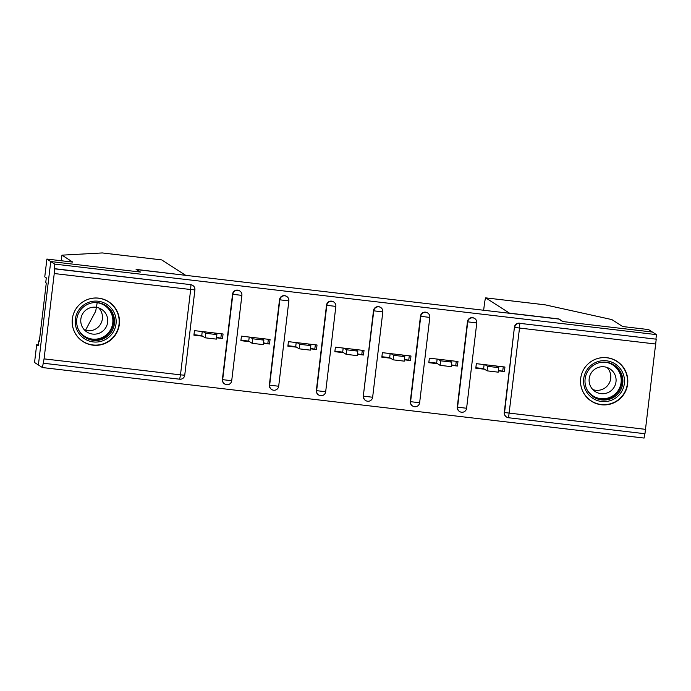 <?xml version="1.0" encoding="UTF-8"?>
<svg xmlns="http://www.w3.org/2000/svg" width="691" height="691" viewBox="0 0 691 691"><rect width="100%" height="100%" fill="white"/><g stroke="black" fill="none" stroke-linecap="round" stroke-linejoin="round"><path stroke-width="1.04" d="M93.026 345.189A23.701 23.641 122.7 0 0 108.642 301.725A23.701 23.641 122.7 0 0 73.574 313.705A23.701 23.641 122.7 0 0 93.026 345.189M601.369 404.762A23.701 23.641 122.7 0 0 616.977 361.298A23.701 23.641 122.7 0 0 581.917 373.27A23.701 23.641 122.7 0 0 601.369 404.762M61.292 260.757L61.957 255.152L72.78 262.105L46.884 259.065L44.76 276.858L46.306 277.851L45.727 282.671L46.28 283.025L39.335 341.224L38.791 340.87L38.212 345.699L36.675 344.705L34.55 362.499L42.419 367.552L644.116 438.059L644.634 433.689M202.653 336.18L193.921 335.161L194.465 330.635L223.072 333.986L222.528 338.512L216.559 337.338M202.238 331.55L201.755 335.61L193.981 334.694M249.632 341.691L240.9 340.663L241.444 336.146L270.051 339.497L269.507 344.014L263.539 342.848M249.218 337.053L248.734 341.112L240.96 340.197M296.612 347.193L287.879 346.174L288.423 341.648L317.031 344.999L316.487 349.525L310.518 348.35M296.197 342.555L295.713 346.614L287.94 345.707M343.591 352.695L334.859 351.676L335.403 347.15L364.01 350.501L363.466 355.027L357.497 353.861M343.177 348.065L342.693 352.125L334.919 351.209M390.57 358.206L381.838 357.178L382.382 352.66L410.99 356.012L410.445 360.529L404.477 359.363M390.156 353.567L389.672 357.627L381.898 356.711M437.55 363.708L428.817 362.689L429.361 358.163L457.969 361.514L457.425 366.04L451.456 364.865M437.135 359.078L436.652 363.129L428.878 362.222M46.884 259.065L50.737 261.543L38.402 364.978L50.737 261.543L140.48 272.055L136.611 269.732M136.628 269.585L558.838 319.061L562.69 321.531L652.434 332.051L656.45 334.625L655.914 339.151L519.787 323.353L655.914 339.151M656.208 339.341L644.962 433.732L508.524 417.744A4.561 4.543 -57.3 0 1 504.551 412.691L514.432 327.163A4.561 4.543 -57.3 0 1 519.494 323.163M484.529 369.219L475.797 368.191L476.341 363.665L504.948 367.025L504.404 371.542L498.436 370.376M484.115 364.58L483.631 368.64L475.857 367.724M185.464 275.303L136.084 269.395L140.178 272.021L50.737 261.543L54.753 264.117L656.45 334.625M42.419 367.552L44.069 358.871L54.243 273.532L54.753 264.117M498.384 370.834L504.404 371.542M54.209 268.644L190.638 284.632A4.561 4.543 -57.3 0 1 192.556 285.314L192.849 285.504A4.561 4.543 -57.3 0 1 194.905 289.866L184.73 375.213A4.561 4.543 122.7 0 1 179.695 379.204M655.94 344.04L519.52 328.052L508.533 417.744A4.561 4.561 0 0 1 506.607 417.053L506.313 416.863A4.561 4.543 -57.3 0 1 504.257 412.501L514.432 327.163M222.381 379.471L222.675 379.653A4.561 4.543 -57.3 0 0 224.73 384.023A4.561 4.561 0 0 0 226.657 384.714A4.561 4.543 -57.3 0 1 224.73 384.023L224.437 383.833A4.561 4.543 -57.3 0 1 222.381 379.471L232.556 294.124A4.561 4.543 -57.3 0 1 239.535 290.825L239.829 291.015A4.561 4.543 -57.3 0 1 241.885 295.377L231.71 380.715L241.893 295.385A4.561 4.561 0 0 0 239.829 291.015A4.561 4.543 -57.3 0 0 237.903 290.324A4.561 4.543 122.7 0 0 232.85 294.314L232.556 294.124M269.36 384.973L269.654 385.163A4.561 4.543 -57.3 0 0 271.71 389.525A4.561 4.561 0 0 0 273.636 390.216A4.561 4.543 -57.3 0 1 271.71 389.525L271.416 389.335A4.561 4.543 -57.3 0 1 269.36 384.973L279.535 299.635A4.561 4.543 -57.3 0 1 286.515 296.327L286.808 296.517A4.561 4.543 -57.3 0 1 288.864 300.879L278.689 386.217L288.864 300.879A4.561 4.561 0 0 0 286.808 296.517A4.561 4.543 -57.3 0 0 284.882 295.826A4.561 4.543 122.7 0 0 279.829 299.825L279.535 299.635M316.34 390.475L316.633 390.665A4.561 4.543 -57.3 0 0 318.689 395.027A4.561 4.561 0 0 0 320.615 395.727A4.561 4.543 -57.3 0 1 318.689 395.027L318.396 394.846A4.561 4.543 -57.3 0 1 316.34 390.475L326.515 305.137A4.561 4.543 -57.3 0 1 333.494 301.829L333.788 302.019A4.561 4.543 -57.3 0 1 335.843 306.389L335.852 306.398A4.561 4.561 0 0 0 333.788 302.019A4.561 4.543 -57.3 0 0 331.861 301.336A4.561 4.543 122.7 0 0 326.808 305.327L326.515 305.137M367.586 401.229A4.561 4.543 -57.3 0 1 365.669 400.538L365.375 400.348A4.561 4.543 -57.3 0 1 363.319 395.986L373.494 310.639A4.561 4.543 -57.3 0 1 380.473 307.34L380.767 307.53A4.561 4.543 -57.3 0 1 382.823 311.891L372.648 397.23L382.823 311.891A4.561 4.561 0 0 0 380.767 307.53A4.561 4.543 -57.3 0 0 378.841 306.839A4.561 4.543 122.7 0 0 373.788 310.829L373.494 310.639M410.299 401.488L410.592 401.678A4.561 4.543 -57.3 0 0 412.648 406.04A4.561 4.561 0 0 0 414.574 406.731A4.561 4.543 -57.3 0 1 412.648 406.04L412.354 405.85A4.561 4.543 -57.3 0 1 410.299 401.488L420.474 316.15A4.561 4.543 -57.3 0 1 427.453 312.842L427.746 313.032A4.561 4.543 -57.3 0 1 429.802 317.394L429.802 317.394A4.561 4.561 0 0 0 427.746 313.032A4.561 4.543 -57.3 0 0 425.82 312.341A4.561 4.543 122.7 0 0 420.767 316.34L420.474 316.15M457.278 406.99L457.572 407.18A4.561 4.543 -57.3 0 0 459.627 411.551A4.561 4.561 0 0 0 461.553 412.242A4.561 4.543 -57.3 0 1 459.627 411.551L459.334 411.361A4.561 4.543 -57.3 0 1 457.278 406.99L467.453 321.652A4.561 4.543 -57.3 0 1 474.432 318.352L474.726 318.534A4.561 4.543 -57.3 0 1 476.781 322.904L466.606 408.243L476.781 322.904A4.561 4.561 0 0 0 474.726 318.534A4.561 4.543 -57.3 0 0 472.808 317.851A4.561 4.543 122.7 0 0 467.747 321.842L467.453 321.652M451.404 365.332L457.425 366.04M404.425 359.83L410.445 360.529M357.446 354.319L363.466 355.027M310.466 348.817L316.487 349.525M263.487 343.315L269.507 344.014M216.508 337.804L222.528 338.512M498.764 367.638L498.228 372.164L487.069 370.842L487.613 366.325L498.764 367.638L496.216 365.997M503.238 366.817L502.754 370.877M487.613 366.325L485.073 364.693M487.069 370.842L483.631 368.64M451.232 366.645L440.089 365.34L440.633 360.814L451.784 362.136L449.236 360.495M456.259 361.315L455.775 365.375M440.633 360.814L438.094 359.19M440.089 365.34L436.652 363.129M404.252 361.143L393.11 359.838L393.654 355.312L404.805 356.634L402.257 354.984M409.279 355.813L408.796 359.864M393.654 355.312L391.115 353.68M393.11 359.838L389.672 357.627M357.826 351.123L357.29 355.649L346.131 354.328L346.675 349.81L357.826 351.123L355.278 349.482M362.3 350.302L361.816 354.362M346.675 349.81L344.135 348.178M346.131 354.328L342.693 352.125M310.294 350.13L299.151 348.825L299.695 344.299L310.846 345.621L308.298 343.98M315.321 344.8L314.837 348.86M299.695 344.299L297.156 342.667M299.151 348.825L295.713 346.614M263.867 340.119L263.331 344.636L252.172 343.323L252.716 338.797L263.867 340.119L261.319 338.469M268.341 339.298L267.858 343.349M252.716 338.797L250.177 337.165M252.172 343.323L248.734 341.112M612.088 399.968A20.505 20.454 -57.3 0 1 585.208 389.258A20.505 20.454 -57.3 0 1 595.962 362.326A20.505 20.454 -57.3 0 1 622.841 373.028A20.505 20.454 -57.3 0 1 612.088 399.968M596.471 363.665A18.994 18.942 122.7 0 0 593.673 397.066A18.994 18.942 122.7 0 0 622.824 382.624A18.994 18.942 122.7 0 0 596.471 363.665M607.061 367.465A13.518 13.483 -57.3 0 1 592.852 389.594M597.283 367.819A13.518 13.483 122.7 0 0 595.288 391.607A13.518 13.483 122.7 0 0 616.044 381.328A13.518 13.483 122.7 0 0 597.283 367.819M580.552 379.964A23.546 23.485 122.7 0 0 613.28 402.749A23.546 23.485 122.7 0 0 616.752 361.333A23.546 23.485 122.7 0 0 593.189 360.287M103.745 340.395A20.505 20.454 -57.3 0 1 76.865 329.693A20.505 20.454 -57.3 0 1 87.627 302.762A20.505 20.454 -57.3 0 1 114.507 313.464A20.505 20.454 -57.3 0 1 103.745 340.395M88.128 304.092A18.994 18.942 122.7 0 0 85.33 337.493A18.994 18.942 122.7 0 0 114.481 323.06A18.994 18.942 122.7 0 0 88.128 304.092M98.718 307.892A13.518 13.483 -57.3 0 1 84.509 330.022M88.94 308.255A13.518 13.483 122.7 0 0 86.945 332.034A13.518 13.483 122.7 0 0 107.701 321.756A13.518 13.483 122.7 0 0 88.94 308.255M72.209 320.399A23.546 23.485 122.7 0 0 104.946 343.185A23.546 23.485 122.7 0 0 108.409 301.76A23.546 23.485 122.7 0 0 84.846 300.723M485.721 297.873L545.173 304.843L611.863 319.588L622.686 326.541L648.581 329.572L652.434 332.051L562.992 321.565L558.898 318.94L509.509 313.153L485.721 297.873A9.113 0.587 -83.3 0 0 485.704 297.873A9.113 0.587 -83.3 0 0 484.097 306.571L483.657 310.25M102.294 252.941L161.668 259.894A9.113 0.587 96.7 0 1 161.668 259.894A9.113 0.587 96.7 0 1 161.685 259.902L102.242 252.941L61.957 255.152M38.307 344.904L36.675 344.705M97.189 302.675L95.695 311.2L85.468 330.324M185.473 275.182L161.685 259.902M39.37 340.939L38.791 340.87M216.335 339.117L205.192 337.813L205.737 333.295L216.888 334.608L214.34 332.967M221.362 333.788L220.878 337.847M205.737 333.295L203.197 331.663M205.192 337.813L201.755 335.61M504.257 412.501L645.765 429.379M519.787 323.353L519.52 328.052L514.726 327.344A4.561 4.543 122.7 0 1 519.787 323.353M44.069 358.871L180.489 374.859L190.664 289.52L54.243 273.532M54.503 268.834L190.638 284.632M194.914 289.883L194.905 289.866A4.561 4.561 0 0 0 192.849 285.504A4.561 4.543 -57.3 0 0 190.923 284.813L190.664 289.52L194.914 289.883L184.739 375.222A4.561 4.561 0 0 1 179.677 379.204L43.274 363.224L179.677 379.204L180.489 374.859L184.73 375.213M461.571 412.233A4.561 4.543 122.7 0 0 466.606 408.26L457.572 407.18L467.747 321.842L476.79 322.913M429.802 317.411L419.636 402.749L429.811 317.402L420.767 316.34L410.592 401.678L419.636 402.749A4.561 4.561 0 0 1 414.574 406.731M363.319 395.986L373.788 310.829L382.831 311.9M335.843 306.407L325.677 391.737L335.852 306.398L326.808 305.327L316.633 390.665L325.677 391.737A4.561 4.543 122.7 0 1 320.633 395.718A4.561 4.561 0 0 0 325.677 391.737M278.698 386.234A4.561 4.561 0 0 1 273.636 390.216A4.561 4.543 122.7 0 0 278.689 386.243L269.654 385.163L279.829 299.825L288.873 300.887M226.674 384.714A4.561 4.543 122.7 0 0 231.71 380.732L222.675 379.653L232.85 294.314L241.893 295.385M414.591 406.731A4.561 4.543 122.7 0 0 419.627 402.758M367.612 401.229A4.561 4.543 122.7 0 0 372.648 397.247L363.613 396.176A4.561 4.543 -57.3 0 0 365.669 400.538A4.561 4.561 0 0 0 372.656 397.239M613.712 364.805A18.994 18.942 -57.3 0 1 610.447 397.895A18.994 18.942 -57.3 0 1 593.198 396.755M586.84 389.327A18.363 18.32 122.7 0 0 620.976 377.39A18.363 18.32 122.7 0 0 604.314 362.11M105.369 305.241A18.994 18.942 -57.3 0 1 102.104 338.331A18.994 18.942 -57.3 0 1 84.863 337.182M78.498 329.762A18.363 18.32 122.7 0 0 112.633 317.817A18.363 18.32 122.7 0 0 95.98 302.546M644.962 433.732L508.533 417.744M461.553 412.242A4.561 4.561 0 0 0 466.615 408.251M226.657 384.714A4.561 4.561 0 0 0 231.718 380.724M451.249 366.662L451.784 362.136M404.27 361.151L404.805 356.634M310.311 350.147L310.846 345.621M616.752 361.333L614.653 359.985M591.306 400.961L589.198 399.614M108.409 301.76L106.31 300.412M82.963 341.389L80.856 340.041M545.087 304.826L485.704 297.873M216.352 339.134L216.888 334.608"/></g></svg>
